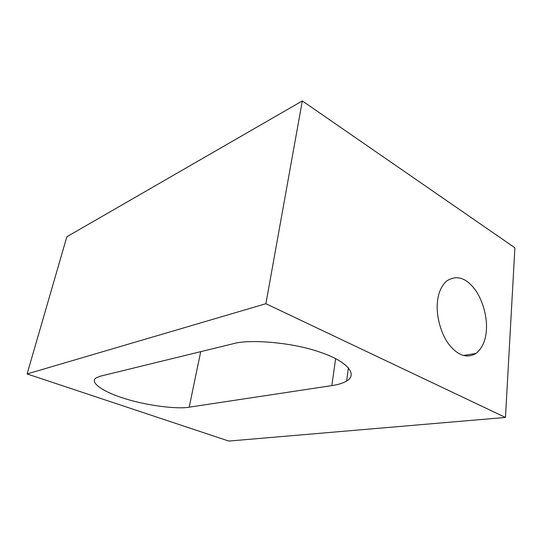<?xml version="1.0" encoding="UTF-8"?>
<svg xmlns="http://www.w3.org/2000/svg" width="542" height="542" viewBox="0 0 542 542"><rect width="100%" height="100%" fill="white"/><g stroke="black" fill="none" stroke-linecap="round" stroke-linejoin="round"><path stroke-width="0.81" d="M486.364 330.044C485.767 340.369 482.326 348.16 476.039 353.425C467.218 358.574 458.41 355.857 449.616 345.268C440.748 334.373 435.931 314.997 437.428 302.219C438.2 293.297 441.141 286.325 446.229 281.318C455.585 275.004 464.663 277.104 473.478 287.612C482.346 298.025 487.529 317.063 486.364 330.044M189.199 407.178C177.153 409.454 145.9 405.382 125.039 398.648C104.972 392.774 88.21 382.246 96.456 377.713L100.676 376.101L233.04 343.763C249.259 338.872 293.046 342.436 320.173 352.232C345.633 360.606 358.729 374.027 346.629 381.04C342.822 383.214 337.896 384.739 331.839 385.606L189.199 407.178L200.716 351.656M265.892 303.716L505.469 417.442L514.9 247.789L302.314 100.934L66.856 236.759L27.1 373.946L265.892 303.716L302.314 100.934M505.469 417.442L228.799 441.066L27.1 373.946M331.839 385.606L335.627 358.668M476.039 353.425L463.41 355.484M348.404 367.72L346.629 381.04"/></g></svg>
